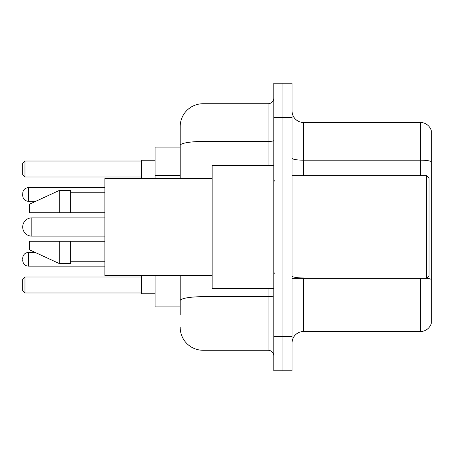 <?xml version="1.0" encoding="UTF-8"?>
<svg xmlns="http://www.w3.org/2000/svg" width="454" height="454" viewBox="0 0 454 454"><rect width="100%" height="100%" fill="white"/><g stroke="black" fill="none" stroke-linecap="round" stroke-linejoin="round"><path stroke-width="0.68" d="M180.204 147.107L155.098 147.107L155.098 178.496M180.204 306.893L155.098 306.893L155.098 275.504M180.204 314.883L180.204 275.504M273.796 336.567L273.796 370.81L282.927 370.81L282.927 336.567L282.927 370.81L292.058 370.81L292.058 336.567L282.927 336.567L282.927 117.433L282.927 336.567L273.796 336.567L273.796 117.433L282.927 117.433L282.927 83.19L282.927 117.433L292.058 117.433L292.058 336.567M292.058 117.433L292.058 83.19L273.796 83.19L273.796 117.433M203.034 275.504L203.034 350.267L268.087 350.267L268.087 288.631M180.204 178.496L180.204 126.564A22.825 22.825 0 0 1 203.034 103.733L268.087 103.733A5.709 5.709 0 0 0 273.796 98.03M180.204 126.564L180.204 139.117M273.796 355.97A5.709 5.709 0 0 0 268.087 350.267M203.034 350.267A22.825 22.825 0 0 1 180.204 327.436M292.058 342.963A11.412 11.412 0 0 1 303.471 331.545L420.342 331.545L420.342 278.359M431.3 130.673A11.412 11.412 0 0 0 420.342 122.455A11.412 11.412 0 0 1 431.3 130.673L431.3 323.327A11.412 11.412 0 0 1 420.342 331.545M431.3 161.607A11.412 1.981 180 0 0 420.342 160.177L420.342 122.455L303.471 122.455A11.412 11.412 0 0 1 292.058 111.037A11.412 11.412 0 0 0 303.471 122.455L303.471 175.641M431.3 161.766L431.3 279.392A11.412 1.981 180 0 0 426.783 278.313M31.831 217.869A9.131 9.131 0 0 0 22.7 227A9.131 9.131 0 0 1 31.831 217.869A9.131 9.131 0 0 0 22.7 227A9.131 9.131 0 0 0 31.831 236.131L31.831 217.869L104.874 217.869M426.737 175.641L429.019 177.923L429.019 276.077L426.737 278.359L426.737 175.641L292.058 175.641M273.796 165.369L212.16 165.369L212.16 288.631L273.796 288.631M212.16 178.496L104.874 178.496L104.874 275.504L212.16 275.504M59.224 212.733L29.55 212.733L29.55 204.175L59.224 190.476L59.224 212.733L104.874 212.733M59.224 190.476L70.637 190.476L70.637 212.733M104.874 241.267L70.637 241.267L70.637 263.524L59.224 263.524L59.224 241.267L29.55 241.267L29.55 249.825L59.224 263.524M29.55 241.267L37.103 241.267M70.637 241.267L59.224 241.267M141.398 275.504L141.398 293.766L155.098 293.766M155.098 160.234L141.398 160.234L141.398 178.496M24.981 292.972L22.7 290.685L22.7 279.272L24.981 276.991L24.981 292.972L141.398 292.972M24.981 276.991L141.398 276.991M24.981 177.009L22.7 174.728L22.7 163.315L24.981 161.028L24.981 177.009L141.398 177.009M24.981 161.028L141.398 161.028M22.7 259.302L22.7 258.161L22.7 259.302M22.7 194.471L22.7 195.612L22.7 194.471M180.204 175.403L155.098 175.403M273.796 295.69A5.709 0.993 0 0 1 268.087 296.683L203.034 296.683A22.825 3.961 180 0 0 180.204 300.65M203.034 103.733L203.034 141.461L268.087 141.461L268.087 103.733M180.204 145.428A22.825 3.961 180 0 1 203.034 141.461L203.034 178.496M268.087 165.369L268.087 141.461A5.709 0.993 0 0 0 273.796 140.468M303.471 278.359L303.471 331.545M420.342 175.641L420.342 160.177L303.471 160.177A11.412 1.981 0 0 1 292.058 158.196M303.471 277.967A11.412 1.981 0 0 1 292.058 275.981M22.7 258.161C23.069 254.66 24.97 252.759 28.409 252.452L28.409 266.146L104.874 266.146M104.874 187.621L28.409 187.621L28.409 201.321C24.97 201.014 23.069 199.113 22.7 195.612M292.058 278.359L426.737 278.359M274.937 181.345L273.796 180.204M70.637 192.757L104.874 192.757M70.637 261.243L104.874 261.243M274.937 272.655L273.796 273.796M104.874 236.131L31.831 236.131M28.409 252.452L35.236 252.452M28.409 266.146C24.97 265.84 23.069 263.939 22.7 260.443M28.409 201.321L35.73 201.321M28.409 187.621C24.97 187.928 23.069 189.834 22.7 193.33"/></g></svg>
